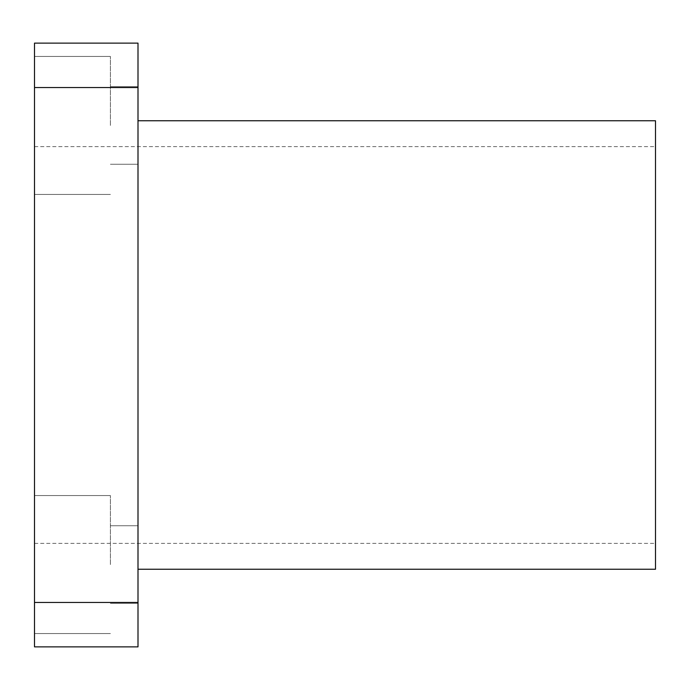 <?xml version="1.0" encoding="UTF-8"?>
<svg xmlns="http://www.w3.org/2000/svg" width="690" height="690" viewBox="0 0 690 690"><rect width="100%" height="100%" fill="white"/><g stroke="black" fill="none" stroke-linecap="round" stroke-linejoin="round"><path stroke-width="0.52" stroke-dasharray="3.45 2.59" d="M655.5 569.25L655.5 120.75M34.5 345L34.5 146.625L34.5 345M34.5 564.558L34.5 495.558L34.5 564.558M110.4 564.558L110.4 495.558L110.4 564.558M138 564.558L138 525.745L138 564.558M34.5 125.442L34.5 56.442L34.5 125.442M110.4 125.442L110.4 56.442L110.4 125.442M138 125.442L138 86.63L138 125.442M138 345L138 569.25L138 345M138 43.125L34.5 43.125L34.5 87.544L138 87.544L138 43.125M34.5 602.456L34.5 646.875L138 646.875L138 602.456L34.5 602.456L34.5 87.544M138 602.456L138 87.544M655.5 345L655.5 543.375L655.5 345M34.5 146.625L655.5 146.625M110.4 495.558L34.5 495.558L110.4 495.558M138 525.745L110.4 525.745L138 525.745M110.4 56.442L34.5 56.442L110.4 56.442M138 86.63L110.4 86.63L138 86.63M138 603.37L110.4 603.37L138 603.37M110.4 633.558L34.5 633.558L110.4 633.558M138 164.255L110.4 164.255L138 164.255M110.4 194.442L34.5 194.442L110.4 194.442M34.5 543.375L655.5 543.375"/><path stroke-width="1.03" d="M138 120.75L655.5 120.75L655.5 569.25L138 569.25M34.5 87.544L34.5 43.125L138 43.125L138 87.544L34.5 87.544L34.5 602.456L138 602.456L138 646.875L34.5 646.875L34.5 602.456M138 87.544L138 602.456"/></g></svg>
